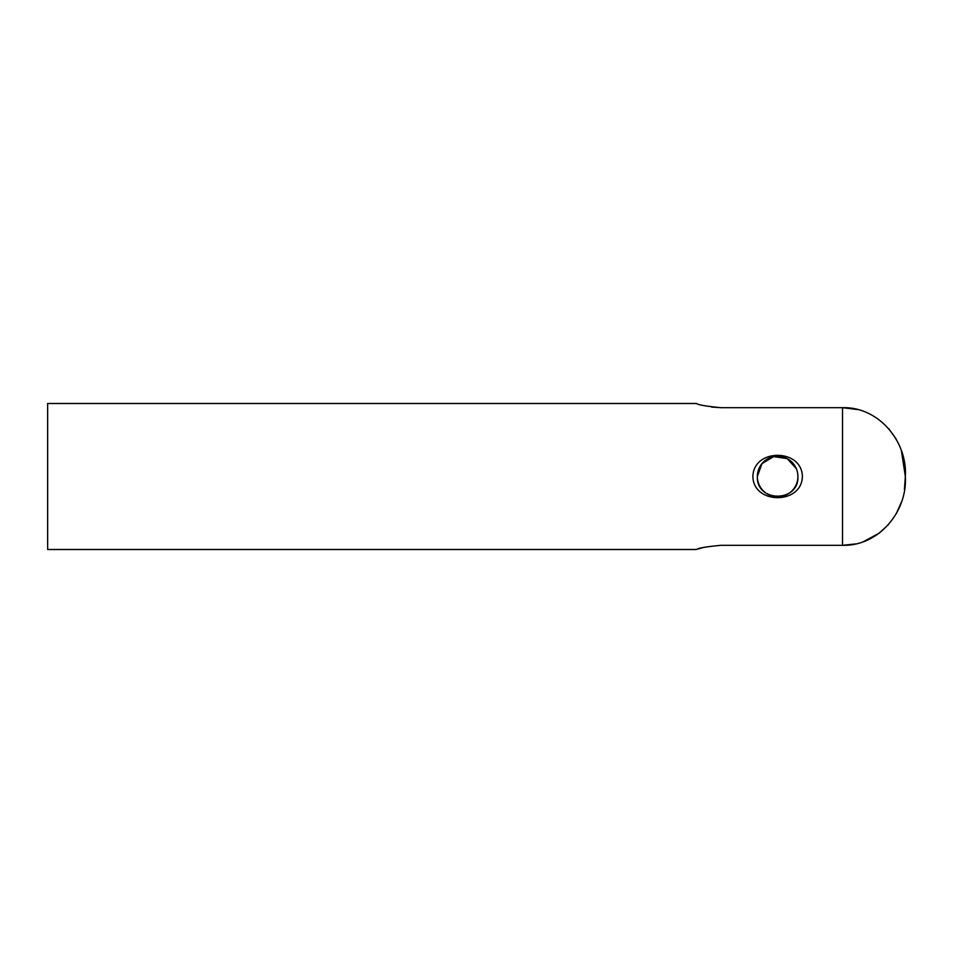 <?xml version="1.0" encoding="UTF-8"?>
<svg xmlns="http://www.w3.org/2000/svg" width="953" height="953" viewBox="0 0 953 953"><rect width="100%" height="100%" fill="white"/><g stroke="black" fill="none" stroke-linecap="round" stroke-linejoin="round"><path stroke-width="1.43" d="M857.438 409.528L842.523 407.681C878.761 406.657 907.554 441.573 905.35 476.5L901.455 450.972M896.118 439.011L888.613 428.54M904.433 489.389L905.35 476.5C907.518 511.475 878.869 546.26 842.523 545.319L855.484 543.937M796.363 468.709L787.214 458.631L773.657 456.618L761.959 463.634L757.361 476.5C756.086 502.636 799.162 502.696 797.911 476.5A20.275 20.275 0 0 0 777.636 456.225A20.275 20.275 0 0 0 757.361 476.5A20.275 20.275 0 0 0 777.636 496.775A20.275 20.275 0 0 0 797.911 476.5M802.378 476.5C801.878 504.78 753.287 504.637 752.894 476.5C753.406 448.255 801.914 448.315 802.378 476.5M696.524 549.5L47.65 549.5L47.65 403.5L696.524 403.5M720.861 545.319C706.066 546.748 697.965 548.142 696.524 549.5C697.941 548.142 706.054 546.748 720.861 545.319L842.523 545.319L842.523 407.681L720.861 407.681C706.066 406.252 697.965 404.858 696.524 403.5C697.941 404.858 706.054 406.252 720.861 407.681L711.569 407.05M703.505 547.475L698.394 548.892M863.573 541.59L879.011 533.275M879.321 533.049L888.601 524.472M896.213 513.81L901.431 502.088"/></g></svg>
